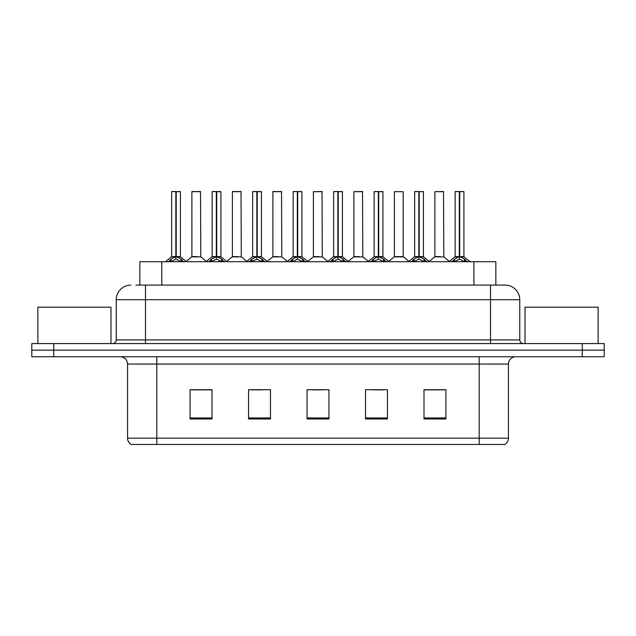 <?xml version="1.0" encoding="UTF-8"?>
<svg xmlns="http://www.w3.org/2000/svg" width="636" height="636" viewBox="0 0 636 636"><rect width="100%" height="100%" fill="white"/><g stroke="black" fill="none" stroke-linecap="round" stroke-linejoin="round"><path stroke-width="0.95" d="M139.856 285.103L139.856 261.714L495.849 261.714L495.849 285.103M508.434 438.18C508.347 440.907 507.154 443.006 504.857 444.469L479.194 444.469L479.194 438.18L508.434 438.18L508.434 364.054A7.314 7.314 0 0 1 515.748 356.748M479.194 444.469L131.143 444.469A7.314 7.314 0 0 1 127.566 438.18L127.566 364.054C127.136 359.618 124.696 357.178 120.252 356.748M53.734 343.583L604.2 343.583L604.2 350.166L31.8 350.166L31.8 356.748L53.734 356.748L53.734 350.166L31.8 350.166L31.8 343.583L53.734 343.583L53.734 350.166L604.2 350.166L604.2 356.748L53.734 356.748M445.931 418.957L445.931 389.717L423.997 389.717L423.997 418.957L445.931 418.957M387.451 418.957L387.451 389.717L365.517 389.717L365.517 418.957L387.451 418.957M212.003 418.957L212.003 389.717L190.069 389.717L190.069 418.957L212.003 418.957M270.483 418.957L270.483 389.717L248.549 389.717L248.549 418.957L270.483 418.957M328.963 418.957L328.963 389.717L307.037 389.717L307.037 418.957L328.963 418.957M465.894 444.469L170.106 444.469M423.997 389.86L444.763 389.86M433.8 389.86L424.514 389.86M251.546 389.86L262.517 389.86M211.049 389.86L201.763 389.86M190.8 389.86L212.003 389.86M373.046 389.86L384.009 389.86M312.3 389.86L323.263 389.86M136.311 285.103L500.023 285.103M135.977 285.103L145.477 285.103L145.477 299.723L116.237 299.723L116.237 339.934A3.657 3.657 0 0 1 112.58 343.583M130.857 285.103A14.62 14.62 0 0 0 116.237 299.723M505.143 285.103A14.62 14.62 0 0 1 519.763 299.723L490.523 299.723L490.523 285.103L504.92 285.103M519.763 299.723L519.763 339.934C519.986 342.152 521.202 343.368 523.42 343.583M168.389 261.881L171.052 259.075L175.838 256.65L175.838 259.202L175.973 255.863L176.228 256.65L181.014 259.075L183.677 261.881M171.648 191.674L175.846 191.531L171.648 191.674L171.648 256.594L175.838 256.65M180.417 191.674L176.228 191.674L176.228 256.594L180.417 256.594L180.417 191.674L171.792 191.531M176.228 191.674L180.274 191.531M175.838 191.674L175.838 256.594L171.648 256.594L165.551 261.714M176.22 191.531L176.228 256.65M176.705 256.88L180.552 256.88L175.838 256.594L175.973 191.531L174.574 191.531M181.014 259.075L181.014 261.714L176.228 259.202M175.838 259.202L171.76 261.221M197.391 256.594L191.762 256.88L200.801 256.88L200.523 191.531L191.897 191.674L191.897 256.594L196.476 256.594M194.823 191.531L192.04 191.531M196.095 256.594L195.173 256.594M208.894 261.881L211.55 259.075L216.343 256.65L216.343 259.202L216.471 255.863L216.725 256.65L221.511 259.075L224.174 261.881M212.146 191.674L216.351 191.531L212.146 191.674L212.146 256.594L216.343 256.65M220.923 191.674L216.725 191.674L216.725 256.594L220.923 256.594L220.923 191.674L212.289 191.531M216.725 191.674L220.772 191.531M216.343 191.674L216.343 256.594L212.146 256.594L206.048 261.714M216.717 191.531L216.725 256.65M217.202 256.88L221.05 256.88L216.343 256.594L216.471 191.531L215.071 191.531M221.511 259.075L221.511 261.714L216.725 259.202M216.343 259.202L212.257 261.221M249.392 261.881L252.047 259.075L256.841 256.65L256.841 259.202L256.968 255.863L257.222 256.65L262.016 259.075L264.671 261.881M252.643 191.674L256.849 191.531L252.643 191.674L252.643 256.594L256.841 256.65M261.42 191.674L257.222 191.674L257.222 256.594L261.42 256.594L261.42 191.674L252.794 191.531M257.222 191.674L261.269 191.531M256.841 191.674L256.841 256.594L252.651 256.594L246.553 261.714M257.214 191.531L257.222 256.65M257.707 256.88L261.555 256.88L256.841 256.594L256.968 191.531L255.569 191.531M262.016 259.075L262.016 261.714L257.222 259.202M256.841 259.202L252.754 261.221M289.889 261.881L292.552 259.075L297.338 256.65L297.338 259.202L297.465 255.863L297.72 256.65L302.513 259.075L305.169 261.881M293.148 191.674L297.346 191.531L293.148 191.674L293.148 256.594L297.338 256.65M301.917 191.674L297.72 191.674L297.72 256.594L301.917 256.594L301.917 191.674L293.291 191.531M297.72 191.674L301.774 191.531M297.338 191.674L297.338 256.594L293.148 256.594L287.051 261.714M297.72 191.531L297.72 256.65M298.205 256.88L302.052 256.88L297.338 256.594L297.465 191.531L296.066 191.531M302.513 259.075L302.513 261.714L297.72 259.202M297.338 259.202L293.252 261.221M330.386 261.881L333.049 259.075L337.835 256.65L337.835 259.202L337.97 255.863L338.225 256.65L343.011 259.075L345.674 261.881M333.646 191.674L337.843 191.531L333.646 191.674L333.646 256.594L337.835 256.65M342.414 191.674L338.225 191.674L338.225 256.594L342.414 256.594L342.414 191.674L333.789 191.531M338.225 191.674L342.271 191.531M337.835 191.674L337.835 256.594L333.646 256.594L327.548 261.714M338.217 191.531L338.225 256.65M338.702 256.88L342.55 256.88L337.835 256.594L337.97 191.531L336.571 191.531M343.011 259.075L343.011 261.714L338.225 259.202M337.835 259.202L333.757 261.221M237.888 256.594L232.259 256.88L241.298 256.88L241.02 191.531L232.394 191.674L232.394 256.594L236.974 256.594M235.32 191.531L232.545 191.531M236.592 256.594L235.678 256.594M278.385 256.594L272.765 256.88L281.804 256.88L281.517 191.531L272.892 191.674L272.892 256.594L277.471 256.594M275.817 191.531L273.043 191.531M277.089 256.594L276.175 256.594M318.89 256.594L313.262 256.88L322.301 256.88L322.023 191.531L313.397 191.674L313.397 256.594L317.968 256.594M317.587 256.594L316.672 256.594M110.974 343.583L110.974 307.18L37.866 307.18L37.866 343.583M598.134 343.583L598.134 307.18L525.026 307.18L525.026 343.583M370.891 261.881L373.547 259.075L378.341 256.65L378.341 259.202L378.468 255.863L378.722 256.65L383.508 259.075L386.171 261.881M374.143 191.674L378.348 191.531L374.143 191.674L374.143 256.594L378.341 256.65M382.92 191.674L378.722 191.674L378.722 256.594L382.92 256.594L382.92 191.674L374.286 191.531M378.722 191.674L382.769 191.531M378.341 191.674L378.341 256.594L374.143 256.594L368.045 261.714M378.714 191.531L378.722 256.65M379.199 256.88L383.047 256.88L378.341 256.594L378.468 191.531L377.069 191.531M383.508 259.075L383.508 261.714L378.722 259.202M378.341 259.202L374.254 261.221M411.389 261.881L414.044 259.075L418.838 256.65L418.838 259.202L418.965 255.863L419.219 256.65L424.013 259.075L426.669 261.881M414.64 191.674L418.846 191.531L414.64 191.674L414.64 256.594L418.838 256.65M423.417 191.674L419.219 191.674L419.219 256.594L423.417 256.594L423.417 191.674L414.791 191.531M419.219 191.674L423.266 191.531M418.838 191.674L418.838 256.594L414.648 256.594L408.55 261.714M419.211 191.531L419.219 256.65M419.704 256.88L423.552 256.88L418.838 256.594L418.965 191.531L417.566 191.531M424.013 259.075L424.013 261.714L419.219 259.202M418.838 259.202L414.752 261.221M451.886 261.881L454.549 259.075L459.335 256.65L459.335 259.202L459.462 255.863L459.717 256.65L464.511 259.075L467.166 261.881M455.145 191.674L459.343 191.531L455.145 191.674L455.145 256.594L459.335 256.65M463.914 191.674L459.717 191.674L459.717 256.594L463.914 256.594L463.914 191.674L455.289 191.531M459.717 191.674L463.771 191.531M459.335 191.674L459.335 256.594L455.145 256.594L449.048 261.714M459.717 191.531L459.717 256.65M460.202 256.88L464.049 256.88L459.335 256.594L459.462 191.531L458.063 191.531M464.511 259.075L464.511 261.714L459.717 259.202M459.335 259.202L455.257 261.221M359.388 256.594L353.759 256.88L362.798 256.88L362.52 191.531L353.894 191.674L353.894 256.594L358.473 256.594M358.092 256.594L357.17 256.594M403.168 191.674L394.392 191.674L394.392 256.594L403.168 256.594L403.168 191.674L394.392 191.674M399.885 256.594L398.971 256.594M398.589 256.594L397.675 256.594M440.382 256.594L434.762 256.88L443.801 256.88L443.523 191.531L434.889 191.674L434.889 256.594L439.468 256.594M439.086 256.594L438.172 256.594M161.79 285.103L161.79 261.714M473.915 285.103L473.915 261.714M479.194 356.748L479.194 364.054L127.566 364.054M508.434 364.054L479.194 364.054L479.194 438.18L156.806 438.18L156.806 444.469M127.566 438.18L156.806 438.18L156.806 356.748M582.266 356.748L582.266 343.583M328.963 417.939L307.037 417.939M270.483 417.939L248.549 417.939M212.003 417.939L190.069 417.939M387.451 417.939L365.517 417.939M445.931 417.939L423.997 417.939M145.477 343.583L145.477 339.934L519.763 339.934M116.237 339.934L145.477 339.934L145.477 299.723L490.523 299.723L490.523 343.583M175.361 256.88L171.513 256.88M181.785 259.734L181.785 261.714M171.052 259.075L171.052 261.714M170.281 259.734L170.281 261.714M200.666 191.674L191.897 191.674M215.858 256.88L212.011 256.88M222.282 259.734L222.282 261.714M211.55 259.075L211.55 261.714M210.778 259.734L210.778 261.714M256.356 256.88L252.516 256.88M262.779 259.734L262.779 261.714M252.047 259.075L252.047 261.714M251.284 259.734L251.284 261.714M296.861 256.88L293.013 256.88M303.285 259.734L303.285 261.714M292.552 259.075L292.552 261.714M291.781 259.734L291.781 261.714M337.358 256.88L333.51 256.88M343.782 259.734L343.782 261.714M333.049 259.075L333.049 261.714M332.278 259.734L332.278 261.714M241.171 191.674L232.394 191.674M281.669 191.674L272.892 191.674M322.166 191.674L313.397 191.674M377.856 256.88L374.008 256.88M384.279 259.734L384.279 261.714M373.547 259.075L373.547 261.714M372.776 259.734L372.776 261.714M418.353 256.88L414.513 256.88M424.776 259.734L424.776 261.714M414.044 259.075L414.044 261.714M413.281 259.734L413.281 261.714M458.858 256.88L455.01 256.88M465.282 259.734L465.282 261.714M454.549 259.075L454.549 261.714M453.778 259.734L453.778 261.714M362.663 191.674L353.894 191.674M403.296 256.88L394.256 256.88L403.16 256.594L408.9 261.42M443.666 191.674L434.889 191.674M180.552 256.88L186.515 261.714M191.762 256.88L186.157 261.42M200.801 256.88L206.406 261.42M221.05 256.88L227.012 261.714M261.555 256.88L267.51 261.714M302.052 256.88L308.015 261.714M342.55 256.88L348.512 261.714M232.259 256.88L226.655 261.42M241.298 256.88L246.903 261.42M272.765 256.88L267.16 261.42M281.804 256.88L287.408 261.42M313.262 256.88L307.657 261.42M322.301 256.88L327.906 261.42M383.047 256.88L389.009 261.714M423.552 256.88L429.507 261.714M464.049 256.88L470.012 261.714M353.759 256.88L348.154 261.42M362.798 256.88L368.403 261.42M394.256 256.88L388.652 261.42M434.762 256.88L429.157 261.42M443.801 256.88L449.406 261.42"/></g></svg>
